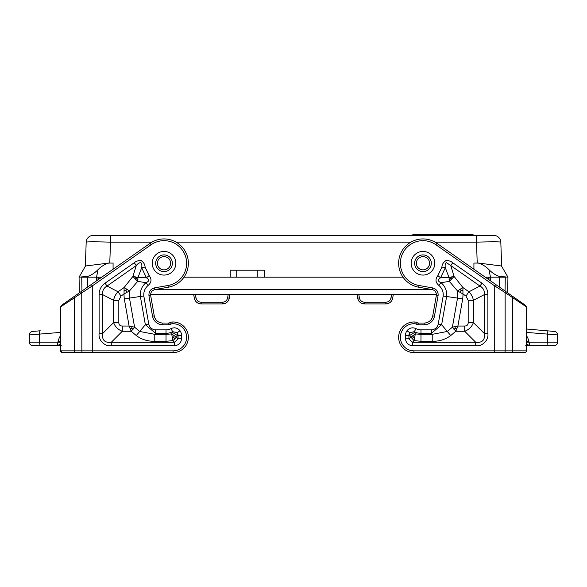 <?xml version="1.0" encoding="UTF-8"?>
<svg xmlns="http://www.w3.org/2000/svg" width="587" height="587" viewBox="0 0 587 587"><rect width="100%" height="100%" fill="white"/><g stroke="black" fill="none" stroke-linecap="round" stroke-linejoin="round"><path stroke-width="0.88" d="M473.922 263.064L473.922 269.242L473.922 263.064L478.566 263.064L501.503 266.006L507.938 277.167L507.667 292.869L507.938 277.167L499.097 276.323C495.575 275.171 492.177 272.918 488.89 269.58L490.505 277.167L499.302 277.167L499.185 286.926M499.097 276.323L499.302 277.167L505.275 277.167L505.055 291.042M357.681 298.181L359.391 297.895A5.217 5.217 180 0 0 364.527 302.202L364.527 303.927A6.949 6.949 180 0 1 357.681 298.181L357.043 294.542L357.681 298.181C358.576 301.747 360.858 303.662 364.527 303.927L385.828 303.927C389.497 303.662 391.778 301.747 392.674 298.181L393.312 294.542M490.505 280.85L490.505 277.167L485.244 277.167M506.097 277.167L505.275 277.167M493.872 235.453A6.949 6.949 0 0 1 500.814 242.167A24.331 0.851 178 0 0 476.505 242.167L476.505 235.453L110.495 235.453L493.872 235.453A6.949 6.949 0 0 1 500.814 242.167L501.658 266.285M422.97 271.605A8.343 8.343 0 0 1 414.627 263.262A8.343 8.343 0 0 0 422.97 271.605A8.343 8.343 0 0 0 431.313 263.262A8.343 8.343 0 0 0 422.97 254.919A8.343 8.343 0 0 0 414.627 263.262A8.343 8.343 0 0 1 422.97 254.919M478.266 263.064C482.353 264.311 485.889 266.483 488.89 269.58M194.326 298.181L196.036 297.895A5.217 5.217 180 0 0 201.172 302.202L201.172 303.927A6.949 6.949 180 0 1 194.326 298.181L193.688 294.542L194.326 298.181C195.222 301.747 197.503 303.662 201.172 303.927L222.473 303.927A6.949 6.949 180 0 0 229.319 298.181L229.957 294.542L229.319 298.181C228.416 301.747 226.134 303.662 222.473 303.927L222.473 303.839M110.495 235.453L93.128 235.453L110.495 235.453L110.495 242.167L151.916 242.167M385.828 302.202L385.828 303.927A6.949 6.949 180 0 0 392.674 298.181L390.964 297.895A5.217 5.217 0 0 1 385.828 302.202L364.527 302.202M183.995 277.167L403.005 277.167M113.078 263.064L113.078 269.242L113.078 263.064L108.734 263.064C104.647 264.311 101.111 266.483 98.11 269.58L96.495 277.167L87.698 277.167L87.815 286.926M86.186 242.167A6.949 6.949 0 0 1 93.128 235.453A6.949 6.949 0 0 0 86.186 242.167L85.342 266.285L86.186 242.167A24.331 0.851 2 0 1 110.495 242.167L109.776 263.064M96.495 280.85L96.495 277.167L101.756 277.167M91.91 284.057L74.402 296.318L79.333 292.869L79.062 277.167L87.903 276.323C91.425 275.171 94.823 272.918 98.11 269.58M172.373 263.262A8.343 8.343 0 0 1 164.03 271.605A8.343 8.343 0 0 1 155.687 263.262A8.343 8.343 0 0 1 164.03 254.919A8.343 8.343 0 0 1 172.373 263.262A8.343 8.343 0 0 1 164.03 271.605A8.343 8.343 0 0 1 155.687 263.262A8.343 8.343 0 0 1 164.03 254.919M87.903 276.323L87.698 277.167L81.725 277.167L81.945 291.042M108.734 263.064L85.497 266.006L79.062 277.167L79.333 292.869M80.903 277.167L81.725 277.167M442.378 235.453L442.378 234.411L473.049 234.411L473.049 235.453M412.859 235.453L412.859 234.411L442.378 234.411M230.214 277.167L230.214 270.211L264.326 270.211L264.326 277.167M436.398 294.542L150.602 294.542M507.667 292.869L495.714 284.497L494.716 285.92L435.928 244.757L436.926 243.334L512.598 296.318L512.466 350.85L526.37 350.85A1.739 1.739 0 0 1 524.631 352.589L524.697 352.582M436.926 243.334A24.331 24.331 0 0 0 400.488 253.951A24.331 24.331 0 0 0 418.744 287.219L432.091 289.574A5.217 5.217 0 0 1 436.317 295.613L432.751 315.865A8.688 8.688 0 0 1 424.196 323.041L418.252 323.041A1.739 1.739 0 0 1 417.342 322.791A5.217 5.217 0 0 0 414.987 322.036A15.291 15.291 0 0 0 398.646 336.769A15.291 15.291 0 0 0 413.93 352.589L494.716 352.589L494.716 285.92L505.143 292.612L505.268 291.189M414.987 322.036L414.87 323.767A13.552 13.552 0 0 0 400.385 336.828A13.552 13.552 0 0 0 413.93 350.85L505.143 350.85L505.143 292.612L526.37 306.869L525.629 305.445L508.988 293.793M526.37 350.916L526.37 350.85A1.739 1.739 0 0 1 524.631 352.589L511.6 352.589L524.631 352.589M494.716 352.589L511.6 352.589A1.739 0.866 90 0 0 512.466 350.85L505.143 350.85A1.739 0.866 90 0 1 504.27 352.589L495.09 352.589M405.463 338.809C405.962 342.947 408.281 345.259 412.419 345.758L412.419 342.287L408.941 338.809L405.463 338.809L405.463 335.559A8.467 8.467 0 0 1 406.952 330.76L409.821 332.726L414.356 331.648L416.022 328.603C412.47 327.098 409.447 327.817 406.952 330.76M438.225 324.127C437.278 327.634 434.996 329.549 431.379 329.872L431.379 333.343L441.644 324.728L438.225 324.127L443.185 296.017C443.537 291.761 442.084 288.224 438.834 285.392L441.035 282.699L449.312 281.364L457.471 290.895L462.952 293.948L462.908 287.549L457.471 290.895A26.532 26.532 0 0 1 457.53 298.086L462.688 298.871A31.749 31.749 0 0 0 462.952 293.948L465.961 296.053L468.184 300.324L473.393 300.324L473.393 322.579C471.86 326.783 468.962 329.681 464.706 331.266L464.706 326.056L457.897 326.056L452.401 327.186L455.828 331.266L457.897 326.056L462.688 298.871M443.185 296.017L457.53 298.086L452.401 327.186L447.301 331.464L432.215 334.341L432.215 341.289C439.333 341.399 445.504 339.484 450.721 335.544L441.644 324.728L446.634 296.457C447.089 290.895 445.225 286.309 441.035 282.699C437.741 281.378 437.579 279.742 440.551 277.798L445.335 267.745L449.07 277.622L440.551 277.798L437.873 275.582L441.93 267.063L445.335 267.745C444.865 265.361 445.188 263.614 446.318 262.514L450.735 265.581L452.724 262.734L481.956 283.198L479.968 286.045C483.27 287.946 484.752 290.792 484.414 294.586L487.885 294.586L487.885 333.592L484.414 333.592C485.126 340.093 482.228 342.991 475.719 342.287L475.719 345.758L412.419 345.758M416.022 328.603A10.302 10.302 0 0 0 420.974 329.872L420.974 333.343A13.78 13.78 0 0 1 414.356 331.648L414.569 332.44L409.543 335.559L409.821 332.726A4.989 4.989 0 0 0 408.941 335.559L409.543 335.559L414.062 340.636L415.332 333.922L408.941 338.809L408.941 335.559L405.463 335.559M432.215 341.289L420.974 341.289L420.974 334.341L415.332 333.922L414.569 332.44M453.971 329.344L455.27 328.258L456.862 328.749M455.27 328.258L455.057 326.607M414.796 337.298L413.255 337.239L412.852 335.382M413.255 337.239L412.206 339.015M468.184 300.324L468.184 322.579L473.393 322.579L484.414 333.592L484.414 294.586L473.393 300.324C472.792 297.022 471.31 294.175 468.947 291.783L479.968 286.045L450.735 265.581L454.103 276.455L449.312 281.364L449.07 277.622L454.103 276.455L462.908 287.549L468.947 291.783L465.961 296.053M460.098 289.075L461.066 290.624L460.157 292.267M461.066 290.624L462.982 290.675M451.542 276.866L450.721 278.377L451.652 278.847M450.721 278.377L449.077 279.5M526.37 306.869L526.37 350.85M527.302 344.54L526.033 345.633L529.848 345.633L527.302 344.54L525.783 345.64M554.48 331.457C556.417 331.802 557.474 332.954 557.65 334.92C557.474 332.954 556.417 331.802 554.48 331.457L546.746 330.782C547.26 331.031 547.458 332.191 547.348 334.238L547.348 342.162A3.478 0.903 90 0 1 546.446 345.633L529.841 345.633L528.946 342.162L529.841 345.633L554.172 345.633A3.478 3.478 0 0 0 557.65 342.162L557.65 334.92L526.37 332.403M527.669 344.752L528.564 345.273M546.746 330.782L526.37 328.999L546.746 330.782M526.37 335.647L527.691 337.532L526.37 338.626M154.249 315.865L152.539 316.166L148.966 295.914L150.683 295.613L154.249 315.865A8.688 8.688 0 0 0 162.804 323.041A8.688 8.688 0 0 1 154.249 315.865L150.683 295.613C150.433 292.443 151.842 290.433 154.909 289.574L168.256 287.219A24.331 24.331 0 0 0 186.512 253.951A24.331 24.331 0 0 0 150.074 243.334L91.286 284.497L92.284 285.92L60.63 306.869L60.63 350.85A1.739 1.739 0 0 0 60.63 350.923L60.63 350.85A1.739 1.739 0 0 0 62.369 352.589L78.012 352.589L62.295 352.582A1.739 1.739 0 0 0 62.369 352.589L60.63 350.85L81.857 350.85L81.732 291.189M172.013 322.036A15.291 15.291 0 0 1 188.354 336.769A15.291 15.291 0 0 1 173.07 352.589L82.73 352.589A1.739 0.866 -90 0 1 81.857 350.85L173.07 350.85L173.07 352.589A15.291 15.291 0 0 0 188.354 336.769A15.291 15.291 0 0 0 172.013 322.036A5.217 5.217 0 0 0 169.658 322.791A5.217 5.217 0 0 1 172.013 322.036L172.13 323.767A13.552 13.552 0 0 1 186.615 336.828A13.552 13.552 0 0 1 173.07 350.85M74.534 297.741L74.402 296.318L61.371 305.445L60.63 306.869L74.534 297.741L74.534 350.85A1.739 0.866 -90 0 0 75.4 352.589L82.73 352.589M168.748 324.78L170.56 324.273L169.658 322.791L168.748 323.041L168.748 324.78L162.804 324.78A10.427 10.427 0 0 1 152.539 316.166M180.048 330.76C177.553 327.817 174.53 327.098 170.978 328.603L172.644 331.648L177.179 332.726L180.048 330.76A8.467 8.467 0 0 1 181.537 335.559L181.537 338.809L178.059 338.809L174.581 342.287L174.581 345.758C178.719 345.259 181.038 342.947 181.537 338.809M148.775 324.127L143.815 296.017C143.47 291.754 144.923 288.21 148.166 285.392C151.571 282.464 151.886 279.199 149.127 275.582L146.449 277.798L137.93 277.622L132.897 276.455L137.688 281.364L137.93 277.622L141.665 267.745L145.07 267.063C145.026 264.686 143.815 262.594 141.43 260.789C138.517 260.408 136.125 261.054 134.276 262.734L136.265 265.581C137.578 263.798 139.082 262.778 140.77 262.528C141.812 263.695 142.113 265.434 141.665 267.745L146.449 277.798C149.414 279.764 149.252 281.4 145.965 282.699L137.688 281.364L129.529 290.895L124.092 287.549L124.048 293.948L129.529 290.895A26.532 26.532 0 0 0 129.47 298.086L140.366 296.457L145.356 324.728L155.621 333.343L155.621 329.872C152.004 329.549 149.722 327.634 148.775 324.127L145.356 324.728L136.279 335.544C141.496 339.484 147.667 341.399 154.785 341.289L154.785 334.341L139.699 331.464L134.599 327.186L129.103 326.056L131.172 331.266L134.599 327.186L129.47 298.086L124.312 298.871L129.103 326.056L122.294 326.056L122.294 331.266C118.038 329.681 115.14 326.783 113.607 322.579L118.816 322.579C118.868 324.824 120.027 325.983 122.294 326.056M172.431 332.44L172.644 331.648A13.78 13.78 0 0 1 166.026 333.343L166.026 334.341L171.668 333.922L172.938 340.636L176.408 337.158L171.668 333.922L172.431 332.44L177.457 335.559L177.179 332.726A4.989 4.989 0 0 1 178.059 335.559L178.059 338.809L176.408 337.158L177.457 335.559L181.537 335.559M99.115 294.586C99.166 289.795 101.14 285.994 105.044 283.198L107.032 286.045C103.73 287.946 102.248 290.792 102.586 294.586L99.115 294.586L99.115 333.592C98.161 340.159 104.699 346.704 111.281 345.758L111.281 342.287L122.294 331.266L131.172 331.266L136.279 335.544M154.785 341.289L166.026 341.289L172.938 340.636L174.581 342.287L111.281 342.287C104.772 342.991 101.874 340.093 102.586 333.592L99.115 333.592M118.053 291.783C115.69 294.175 114.208 297.022 113.607 300.324L118.816 300.324L121.039 296.053L118.053 291.783L107.032 286.045L136.265 265.581L132.897 276.455L124.092 287.549L118.053 291.783M174.794 339.015L173.745 337.239L174.148 335.382M173.745 337.239L172.204 337.298M133.029 329.344L131.73 328.258L131.943 326.607M126.902 289.075L125.934 290.624L124.018 290.675M125.934 290.624L126.843 292.267M135.458 276.866L136.279 278.377L135.348 278.847M143.815 296.017L140.366 296.457C139.919 290.881 141.783 286.295 145.965 282.699L148.166 285.392M131.73 328.258L130.138 328.749M136.279 278.377L137.923 279.5M75.4 352.589L62.369 352.589M60.63 332.403L29.35 334.92C29.526 332.954 30.583 331.802 32.52 331.457L40.254 330.782C39.74 331.031 39.542 332.191 39.652 334.238L39.652 342.162A3.478 0.903 90 0 0 40.554 345.633L60.967 345.633L57.152 345.633L59.698 344.54L61.261 345.655M59.698 344.54L60.967 345.633M32.828 345.633A3.478 3.478 0 0 1 29.35 342.162L58.054 342.162L57.159 345.633L32.828 345.633A3.478 3.478 0 0 1 29.35 342.162L29.35 334.92M60.63 335.647L59.309 337.532L60.63 338.626M162.804 324.78L162.804 323.041L168.748 323.041M490.167 280.615L489.866 277.167M429.574 263.262A6.604 6.604 0 0 1 422.97 269.866A6.604 6.604 0 0 1 416.366 263.262A6.604 6.604 0 0 1 422.97 256.658A6.604 6.604 0 0 1 429.574 263.262M228.196 294.542L227.602 297.895A5.217 5.217 0 0 1 222.473 302.202L222.473 303.927M227.602 297.895L229.319 298.181M488.311 279.317L488.12 277.167L488.311 279.317M435.084 242.167L476.505 242.167L477.224 263.064M195.449 294.542L196.036 297.895M176.151 242.167L410.849 242.167M358.804 294.542L359.391 297.895M391.551 294.542L390.964 297.895M222.473 302.202L201.172 302.202M170.634 263.262A6.604 6.604 0 0 1 164.03 269.866A6.604 6.604 0 0 1 157.426 263.262A6.604 6.604 0 0 1 164.03 256.658A6.604 6.604 0 0 1 170.634 263.262M98.689 279.317L98.88 277.167L98.689 279.317M96.833 280.615L97.134 277.167M413.153 235.453L413.153 234.411M443.53 235.453L443.53 234.411M472.755 235.453L472.755 234.411M236.737 277.167L236.737 270.211M257.81 277.167L257.81 270.211M430.697 289.332L156.303 289.332M418.744 287.219L419.045 285.509A22.592 22.592 0 0 1 402.095 254.619A22.592 22.592 0 0 1 435.928 244.757M419.045 285.509L432.392 287.865L432.091 289.574M432.392 287.865A6.949 6.949 0 0 1 438.034 295.914L436.317 295.613M438.034 295.914L434.461 316.166L432.751 315.865M424.196 323.041L424.196 324.78A10.427 10.427 0 0 0 434.461 316.166M418.252 323.041L418.252 324.78L424.196 324.78M417.342 322.791L416.44 324.273A3.478 3.478 0 0 0 418.252 324.78M413.93 350.85L413.93 352.589M414.87 323.767A3.478 3.478 0 0 1 416.44 324.273M420.974 329.872L431.379 329.872M437.873 275.582C435.106 279.141 435.429 282.413 438.834 285.392M452.724 262.734C450.904 261.112 448.571 260.445 445.731 260.731C443.229 262.499 441.96 264.612 441.93 267.063M481.956 283.198C485.86 285.994 487.834 289.795 487.885 294.586M487.885 333.592C488.839 340.159 482.301 346.704 475.719 345.758M422.97 251.441A11.821 11.821 0 0 0 411.149 263.262A11.821 11.821 0 0 0 422.97 275.076A11.821 11.821 0 0 0 434.784 263.262A11.821 11.821 0 0 0 422.97 251.441M420.974 333.343L431.379 333.343L432.215 334.341L420.974 334.341L420.974 333.343M420.974 341.289L414.062 340.636L412.419 342.287L475.719 342.287L464.706 331.266L455.828 331.266L450.721 335.544M468.184 322.579C468.132 324.824 466.973 325.983 464.706 326.056M526.37 342.162L528.946 342.162L528.946 341.517L526.37 341.517M554.172 345.633A3.478 3.478 0 0 0 557.65 342.162L528.946 342.162M527.691 337.532L528.946 341.517M92.284 352.589L92.284 285.92L151.072 244.757L150.074 243.334M172.13 323.767A3.478 3.478 0 0 0 170.56 324.273M174.581 345.758L111.281 345.758M105.044 283.198L134.276 262.734M149.127 275.582L145.07 267.063M155.621 329.872L166.026 329.872A10.302 10.302 0 0 0 170.978 328.603M164.03 275.076A11.821 11.821 0 0 1 152.216 263.262A11.821 11.821 0 0 1 164.03 251.441A11.821 11.821 0 0 1 175.851 263.262A11.821 11.821 0 0 1 164.03 275.076M148.966 295.914C148.643 291.688 150.521 289.002 154.608 287.865L167.955 285.509A22.592 22.592 0 0 0 184.905 254.619A22.592 22.592 0 0 0 151.072 244.757M166.026 341.289L166.026 334.341L154.785 334.341L155.621 333.343L166.026 333.343L166.026 329.872M102.586 333.592L102.586 294.586L113.607 300.324L113.607 322.579L102.586 333.592M124.312 298.871A31.749 31.749 0 0 1 124.048 293.948L121.039 296.053M118.816 322.579L118.816 300.324M167.955 285.509L168.256 287.219M154.608 287.865L154.909 289.574M60.63 342.162L58.054 342.162L58.054 341.517L60.63 341.517M59.309 337.532L58.054 341.517M525.739 345.655L526.37 344.863L525.739 345.655"/></g></svg>
